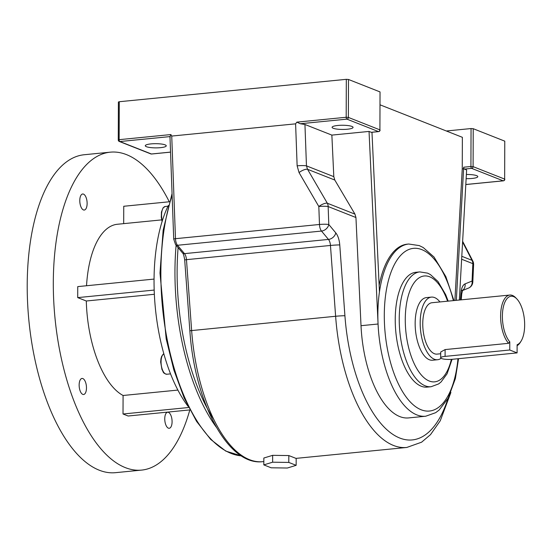 <?xml version="1.0" encoding="UTF-8"?>
<svg xmlns="http://www.w3.org/2000/svg" width="552" height="552" viewBox="0 0 552 552"><rect width="100%" height="100%" fill="white"/><g stroke="black" fill="none" stroke-linecap="round" stroke-linejoin="round"><path stroke-width="0.83" d="M146.425 146.701A10.488 2.098 -179.8 0 0 158.217 147.826A10.488 2.098 -179.8 0 0 166.255 145.818A10.488 2.098 -179.8 0 0 165.103 144.859A10.488 2.098 -179.8 0 0 153.318 143.734A10.488 2.098 -179.8 0 0 145.279 145.742A10.488 2.098 -179.8 0 0 146.425 146.701M333.235 128.271A10.488 2.098 -179.8 0 0 345.021 129.396A10.488 2.098 -179.8 0 0 353.059 127.388A10.488 2.098 -179.8 0 0 351.914 126.429A10.488 2.098 -179.8 0 0 340.122 125.304A10.488 2.098 -179.8 0 0 332.083 127.312A10.488 2.098 -179.8 0 0 333.235 128.271M466.371 174.487A10.488 2.098 0.2 0 1 476.645 175.653A10.488 2.098 0.2 0 1 477.797 176.612A10.488 2.098 0.2 0 1 466.136 178.655M371.558 132.273A1.615 0.718 -95.6 0 1 371.406 132.328A1.615 0.718 -95.6 0 1 371.241 132.301L369.04 131.431L378.065 324.01A86.526 38.605 -95.6 0 1 377.858 314.599A86.526 38.605 -95.6 0 1 379.445 291.973A86.526 38.605 -95.6 0 1 408.708 244.018L419.272 245.599L423.239 247.551L434.017 257.004L445.857 276.649L453.923 300.564M458.553 358.676L455.379 378.596L448.134 398.268L439.157 410.026L435.659 412.682L425.702 416.229L408.652 417.912A86.526 38.605 -95.6 0 1 361.015 325.694L355.943 217.516L328.143 206.545A6.934 6.051 -68.5 0 0 327.329 203.226A6.934 2.284 149.8 0 0 319.767 205.834A6.934 2.284 149.8 0 0 318.821 206.51L299.039 172.569A6.934 2.284 149.8 0 1 307.547 169.291L306.457 165.862A6.934 0.856 177.9 0 0 297.135 165.828L299.039 172.569M395.239 319.353A57.684 25.737 84.4 0 0 427.131 387.111L431.126 386.717A57.684 25.737 -95.6 0 1 399.234 318.959A57.684 25.737 -95.6 0 1 419.803 271.908L415.808 272.302A57.684 25.737 84.4 0 0 395.239 319.353M517.086 352.9L509.751 350.002L445.084 356.385A8.066 1.615 -179.8 0 0 440.682 357.806A8.066 1.615 -179.8 0 0 441.565 358.538A8.066 1.615 -179.8 0 0 452.419 359.276L517.086 352.9L517.114 344.731A24.495 10.93 84.4 0 0 521.033 341.219A24.495 10.93 84.4 0 0 524.4 319.553A24.495 10.93 84.4 0 0 516.865 298.956A24.495 10.93 84.4 0 0 502.962 308.982A24.495 10.93 84.4 0 0 509.779 341.833L508.592 343.316A25.813 11.516 -95.6 0 1 500.623 314.937A25.813 11.516 -95.6 0 1 509.813 295.051A25.813 11.516 -95.6 0 1 512.435 295.444A25.813 11.516 -95.6 0 1 515.865 297.907L516.865 298.956M441.089 358.31A31.464 14.041 -95.6 0 1 437.577 359.731A31.464 14.041 -95.6 0 1 434.383 359.248A31.464 14.041 -95.6 0 1 420.258 326.273A31.464 14.041 -95.6 0 1 431.402 297.107A31.464 14.041 -95.6 0 1 434.596 297.59A31.464 14.041 -95.6 0 1 439.944 301.944M437.577 359.731L432.547 360.228A31.464 14.041 -95.6 0 1 429.352 359.745A31.464 14.041 -95.6 0 1 415.235 326.77A31.464 14.041 -95.6 0 1 426.372 297.604L431.402 297.107M440.696 353.749L437.025 354.115A25.813 11.516 -95.6 0 1 434.403 353.715A25.813 11.516 -95.6 0 1 422.818 326.66A25.813 11.516 -95.6 0 1 431.954 302.731L509.813 295.051M440.682 357.806L440.703 352.01L445.105 349.582L508.592 343.316M119.28 101.727L119.142 139.67L118.266 139.953L118.397 102.01L119.28 101.727L346.318 79.329L348.491 79.474L348.36 117.417L379.907 129.865L380.038 91.922L348.491 79.474M380.038 91.922L379.907 129.865A1.615 1.408 -68.5 0 1 378.465 131.59L346.918 119.135L300.288 123.738L304.945 124.483L306.457 165.862L333.808 176.661L334.802 180.042L354.957 214.135L355.943 217.516M170.333 136.924L169.981 136.599L119.874 141.54L151.42 153.994L170.54 152.104M369.04 131.431L331.862 135.102L304.945 124.483M521.033 341.219L520.26 342.447A25.813 11.516 -95.6 0 1 517.114 345.69M509.751 350.002L509.779 341.833M454.896 300.467L462.252 168.933L462.362 137.31L380.169 104.873M456.332 300.322L463.694 167.208L470.925 166.497L471.056 128.554L473.223 128.699L473.092 166.642L504.645 179.089L504.776 141.153L473.223 128.699M459.347 300.026L466.626 169.947L464.425 169.078A1.615 0.718 -95.6 0 1 463.694 167.208M371.972 132.273L379.445 291.973M462.252 168.933L463.694 168.788M446.347 130.99L471.056 128.554M331.862 135.102L333.808 176.661M118.266 139.953A1.615 1.615 0 0 0 119.287 141.464A1.615 1.408 -68.5 0 0 119.874 141.54A1.615 0.718 -95.6 0 1 119.142 139.67L170.899 134.564L171.734 136.061L295.603 123.841L296.845 122.137L346.187 117.265L346.318 79.329M504.776 141.153L504.645 179.089A1.615 1.408 -68.5 0 1 503.203 180.814L471.649 168.367L464.425 169.078M462.452 290.538L468.489 288.096A6.934 6.155 -112 0 0 472.063 281.051L472.843 263.649L461.631 259.226M300.288 123.738L296.845 122.137M462.631 241.307L472.829 261.082A6.934 3.195 152.7 0 0 472.029 260.33L462.597 242.038M171.734 136.061L175.481 238.685L319.477 224.478A6.934 0.856 177.9 0 1 328.799 224.512A6.934 5.189 140.2 0 1 321.499 231.06L177.502 245.274L184.478 253.63L328.468 239.423L321.499 231.06A6.934 3.098 84.4 0 1 319.477 224.478L318.821 206.51A6.934 0.856 177.9 0 1 328.143 206.545L328.799 224.512L335.768 232.868A13.876 6.189 84.4 0 1 339.756 244.936L344.917 315.751A123.151 54.952 84.4 0 0 389.36 431.823A123.151 54.952 84.4 0 0 447.948 398.606M379.134 285.418A86.526 38.605 -95.6 0 1 407.272 244.163L408.708 244.018M170.899 134.564L169.981 136.599M288.82 455.559L272.647 455.338L263.842 458.022L263.815 464.887L271.177 467.799L287.35 468.02L296.155 465.329L296.183 458.464L288.82 455.559L288.793 462.424L272.626 462.203L272.647 455.338M272.626 462.203L263.815 464.887M296.155 465.329L288.793 462.424M79.143 385.02A8.066 3.602 -95.6 0 1 82.02 378.444A8.066 3.602 -95.6 0 1 86.478 387.918A8.066 3.602 -95.6 0 1 83.6 394.501A8.066 3.602 -95.6 0 1 79.143 385.02M79.785 200.569A8.066 3.602 -95.6 0 1 82.662 193.993A8.066 3.602 -95.6 0 1 87.126 203.467A8.066 3.602 -95.6 0 1 84.249 210.05A8.066 3.602 -95.6 0 1 79.785 200.569M164.751 418.809A8.066 3.602 -95.6 0 1 167.629 412.227A8.066 3.602 -95.6 0 1 172.086 421.7A8.066 3.602 -95.6 0 1 169.209 428.283A8.066 3.602 -95.6 0 1 164.751 418.809M168.325 205.51A124.711 55.642 84.4 0 0 188.149 406.444M169.285 201.77A159.735 71.27 84.4 0 0 126.484 154.622A159.735 71.27 84.4 0 0 110.255 152.173L84.159 154.746A159.735 71.27 84.4 0 0 27.6 302.806A159.735 71.27 84.4 0 0 99.298 470.221A159.735 71.27 84.4 0 0 115.527 472.671L141.623 470.097A159.735 71.27 84.4 0 0 189.819 409.922M110.255 152.173A159.735 71.27 84.4 0 0 53.696 300.233A159.735 71.27 84.4 0 0 125.394 467.647A159.735 71.27 84.4 0 0 141.623 470.097M154.042 279.084L77.749 286.612L77.715 297.611L86.298 300.999L154.346 294.285M86.298 300.999A87.299 38.95 84.4 0 0 123.089 395.487L177.896 390.078M161.674 219.889L117.362 224.264A87.299 38.95 84.4 0 0 86.533 285.75M169.388 201.763L123.745 206.269L123.689 223.636M123.089 395.487L123.02 413.993L128.126 416.008L189.929 409.908M123.02 413.993L188.687 407.514M77.715 297.611L154.18 290.069M447.582 301.192A53.192 23.736 84.4 0 0 420.976 276.828A53.192 23.736 84.4 0 0 405.272 319.373A53.192 23.736 84.4 0 0 424.108 377.789A53.192 23.736 84.4 0 0 451.363 359.366M453.371 300.619A81.737 36.473 84.4 0 0 411.709 248.628A81.737 36.473 84.4 0 0 384.296 315.04A81.737 36.473 84.4 0 0 417.788 408.114A81.737 36.473 84.4 0 0 457.967 358.731M425.702 416.229A86.526 38.605 -95.6 0 1 378.065 324.01L361.015 325.694M371.241 132.301L378.465 131.59A1.615 0.718 84.4 0 0 378.631 131.617A1.615 0.718 84.4 0 0 378.872 131.486M445.084 356.385L445.105 349.582M460.389 299.922L460.989 292.774A13.876 6.189 84.4 0 1 465.053 283.894L472.063 281.051A6.934 1.911 2.6 0 1 472.816 281.975L473.595 264.574A6.934 6.934 0 0 0 472.829 261.082M465.812 184.506L503.203 180.814A1.615 0.718 84.4 0 0 503.362 180.842A1.615 0.718 84.4 0 0 503.61 180.711M461.796 256.294L472.029 260.33A6.934 6.051 -68.5 0 1 472.843 263.649A6.934 1.911 2.6 0 1 473.595 264.574M334.802 180.042L307.547 169.291L327.329 203.226L354.957 214.135M262.807 461.658C227.941 466.212 194.49 401.877 189.86 330.751L335.623 316.268L330.462 245.454L186.472 259.661L191.634 330.475A130.086 58.043 84.4 0 0 262.807 461.658L263.828 461.555M295.982 458.381L406.803 447.451A130.086 58.043 -95.6 0 1 335.623 316.268A6.934 0.359 -4.2 0 1 344.917 315.751M297.135 165.828L295.603 123.841M462.528 290.366A6.934 6.155 -112 0 0 465.053 283.894M461.479 290.932L462.659 290.124L461.727 293.974A6.934 2.381 -175.2 0 0 460.989 292.774M175.481 238.685A6.934 3.098 84.4 0 0 177.502 245.274A3.229 2.415 -39.8 0 1 175.55 244.577L173.721 239.106A3.229 0.4 -2.1 0 1 175.481 238.685M335.768 232.868A6.934 5.189 -39.8 0 1 328.468 239.423A6.934 3.098 -95.6 0 1 330.462 245.454A6.934 0.359 -4.2 0 1 339.756 244.936M184.478 253.63A6.934 3.098 -95.6 0 1 186.472 259.661L184.699 259.937C183.988 255.659 183.257 253.32 182.519 252.933A3.229 2.415 -39.8 0 0 184.478 253.63M348.36 117.417L346.187 117.265A1.615 0.718 -95.6 0 0 346.918 119.135A1.615 1.408 -68.5 0 0 348.36 117.417M151.745 153.96A1.615 0.718 -95.6 0 1 151.586 154.015A1.615 0.718 -95.6 0 1 151.42 153.994A1.615 1.408 -68.5 0 1 150.834 153.911A1.615 1.615 0 0 0 151.586 154.015L170.54 152.145M471.649 168.367A1.615 1.408 -68.5 0 0 473.092 166.642L470.925 166.497A1.615 0.718 84.4 0 0 471.649 168.367M178.11 247.641A154.27 68.834 84.4 0 0 177.116 271.48A154.27 68.834 84.4 0 0 214.079 419.948M216.315 427.186A155.885 69.559 -95.6 0 1 174.95 271.329A155.885 69.559 -95.6 0 1 176.116 245.254M172.12 195.422A155.885 69.559 84.4 0 0 160.867 272.722A155.885 69.559 84.4 0 0 241.376 455.869M163.82 353.708A10.488 4.678 84.4 0 0 161.053 361.926A10.488 4.678 84.4 0 0 166.849 374.242C162.495 373.255 163.578 371.875 161.971 369.529L160.666 362.043L160.956 358.779L161.66 356.309L163.806 353.659M162.088 221.497L161.287 217.391L161.439 212.051L163.123 207.78L165.303 206.482A10.488 4.678 84.4 0 0 162.288 220.855M431.126 386.717L438.592 383.944L441.062 381.97L447.072 373.801L452.067 359.311M468.489 288.096A6.934 6.934 0 0 0 472.816 281.975M461.231 299.839L461.727 293.974M450.901 392.458L440.268 420.748L430.512 434.638L421.597 442.193L406.803 447.451M448.176 301.13L445.671 294.637L437.998 281.506L430.436 274.599L427.627 273.15L419.803 271.908M189.86 330.751L184.699 259.937M182.519 252.933L175.55 244.577M173.721 239.106L169.975 136.634M371.406 132.328L378.631 131.617A1.615 1.615 0 0 0 380.087 130.017M119.287 141.464L150.834 153.911M465.812 184.547L503.362 180.842A1.615 1.615 0 0 0 504.818 179.241M241.41 455.89L225.796 451.101L210.643 439.385L196.567 421.376L184.126 397.882L173.845 369.964L166.186 338.887L159.983 273.005L163.144 230.308L172.058 193.552M166.849 374.242L170.554 373.876M165.303 206.482L167.98 206.22"/></g></svg>

